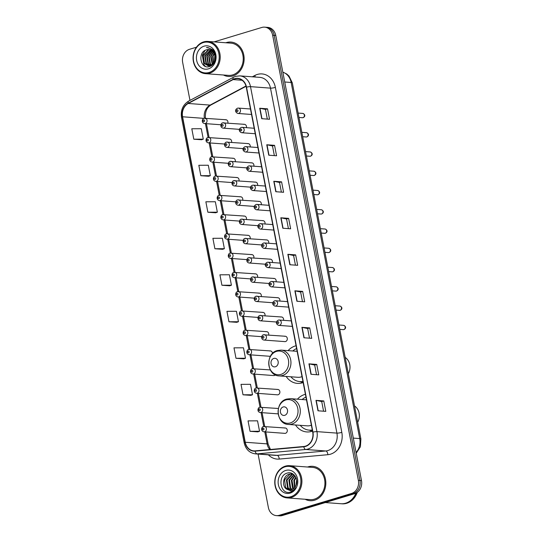 <?xml version="1.0" encoding="UTF-8"?>
<svg xmlns="http://www.w3.org/2000/svg" width="543" height="543" viewBox="0 0 543 543"><rect width="100%" height="100%" fill="white"/><g stroke="black" fill="none" stroke-linecap="round" stroke-linejoin="round"><path stroke-width="0.81" d="M305.417 394.293A19.039 15.964 -85.7 0 0 304.596 394.517A19.039 15.964 -85.7 0 0 297.421 399.18M295.501 424.972A19.039 15.964 -85.7 0 0 306.734 431.936A19.039 15.964 -85.7 0 0 311.696 431.38A19.039 15.964 -85.7 0 0 312.503 431.108M296.071 345.748A19.039 15.964 -85.7 0 0 295.249 345.972A19.039 15.964 -85.7 0 0 288.075 350.635M286.154 376.428A19.039 15.964 -85.7 0 0 297.388 383.385A19.039 15.964 -85.7 0 0 302.349 382.829A19.039 15.964 -85.7 0 0 303.157 382.564M248.83 349.448A2.695 2.26 94.3 0 1 249.529 349.366A2.695 2.26 94.3 0 1 251.585 351.803A2.695 2.26 94.3 0 1 249.834 354.66A2.695 2.26 94.3 0 1 249.135 354.742L270.007 356.296A2.695 2.26 -85.7 0 0 270.441 356.276M252.543 368.711A2.695 2.26 94.3 0 1 253.242 368.629A2.695 2.26 94.3 0 1 255.298 371.066A2.695 2.26 94.3 0 1 253.547 373.93A2.695 2.26 94.3 0 1 252.841 374.005L273.72 375.559A2.695 2.26 -85.7 0 0 274.419 375.478A2.695 2.26 -85.7 0 0 275.376 374.88M256.248 387.974A2.695 2.26 94.3 0 1 256.954 387.899A2.695 2.26 94.3 0 1 259.011 390.336A2.695 2.26 94.3 0 1 257.253 393.193A2.695 2.26 94.3 0 1 256.554 393.268L277.425 394.822A2.695 2.26 -85.7 0 0 278.131 394.747A2.695 2.26 -85.7 0 0 279.883 391.883A2.695 2.26 -85.7 0 0 277.826 389.453A2.695 2.26 -85.7 0 0 277.127 389.528M263.667 426.506A2.695 2.26 94.3 0 1 264.373 426.431A2.695 2.26 94.3 0 1 266.43 428.861A2.695 2.26 94.3 0 1 264.672 431.726A2.695 2.26 94.3 0 1 263.973 431.8L284.844 433.355A2.695 2.26 -85.7 0 0 285.55 433.28A2.695 2.26 -85.7 0 0 287.301 430.416A2.695 2.26 -85.7 0 0 285.245 427.986A2.695 2.26 -85.7 0 0 284.546 428.06M263.681 334.766A2.695 2.26 94.3 0 1 264.38 334.692A2.695 2.26 94.3 0 1 266.437 337.122A2.695 2.26 94.3 0 1 264.685 339.986A2.695 2.26 94.3 0 1 263.979 340.061L284.858 341.615A2.695 2.26 -85.7 0 0 285.557 341.54A2.695 2.26 -85.7 0 0 287.315 338.676A2.695 2.26 -85.7 0 0 285.258 336.246A2.695 2.26 -85.7 0 0 284.552 336.321M231.576 142.354A2.695 2.26 -85.7 0 0 229.601 139.001A2.695 2.26 -85.7 0 0 228.895 139.076M235.282 161.617A2.695 2.26 -85.7 0 0 233.307 158.264A2.695 2.26 -85.7 0 0 232.608 158.346M238.995 180.887A2.695 2.26 -85.7 0 0 237.019 177.534A2.695 2.26 -85.7 0 0 236.314 177.609M242.707 200.15A2.695 2.26 -85.7 0 0 240.725 196.797A2.695 2.26 -85.7 0 0 240.026 196.878M246.413 219.413A2.695 2.26 -85.7 0 0 244.438 216.06A2.695 2.26 -85.7 0 0 243.739 216.141M250.126 238.682A2.695 2.26 -85.7 0 0 248.151 235.329A2.695 2.26 -85.7 0 0 247.445 235.404M253.832 257.945A2.695 2.26 -85.7 0 0 251.857 254.592A2.695 2.26 -85.7 0 0 251.158 254.674M257.545 277.215A2.695 2.26 -85.7 0 0 255.57 273.855A2.695 2.26 -85.7 0 0 254.864 273.937M261.251 296.478A2.695 2.26 -85.7 0 0 259.276 293.125A2.695 2.26 -85.7 0 0 258.577 293.2M264.964 315.741A2.695 2.26 -85.7 0 0 262.988 312.388A2.695 2.26 -85.7 0 0 262.283 312.469M268.676 335.011A2.695 2.26 -85.7 0 0 266.694 331.658A2.695 2.26 -85.7 0 0 265.995 331.732M272.471 353.527A2.695 2.26 -85.7 0 0 270.407 350.921A2.695 2.26 -85.7 0 0 269.708 351.002M227.863 123.085A2.695 2.26 -85.7 0 0 225.888 119.731A2.695 2.26 -85.7 0 0 225.189 119.813M250.133 146.943A2.695 2.26 -85.7 0 0 248.158 143.59A2.695 2.26 -85.7 0 0 247.452 143.664M253.846 166.206A2.695 2.26 -85.7 0 0 251.864 162.852A2.695 2.26 -85.7 0 0 251.165 162.934M257.552 185.475A2.695 2.26 -85.7 0 0 255.577 182.115A2.695 2.26 -85.7 0 0 254.877 182.197M261.264 204.738A2.695 2.26 -85.7 0 0 259.289 201.385A2.695 2.26 -85.7 0 0 258.583 201.46M264.97 224.001A2.695 2.26 -85.7 0 0 262.995 220.648A2.695 2.26 -85.7 0 0 262.296 220.729M268.683 243.271A2.695 2.26 -85.7 0 0 266.708 239.918A2.695 2.26 -85.7 0 0 266.002 239.992M272.396 262.534A2.695 2.26 -85.7 0 0 270.414 259.181A2.695 2.26 -85.7 0 0 269.715 259.262M276.102 281.797A2.695 2.26 -85.7 0 0 274.127 278.444A2.695 2.26 -85.7 0 0 273.428 278.525M279.815 301.066A2.695 2.26 -85.7 0 0 277.84 297.713A2.695 2.26 -85.7 0 0 277.134 297.788M283.521 320.329A2.695 2.26 -85.7 0 0 281.546 316.976A2.695 2.26 -85.7 0 0 280.846 317.058M246.42 127.673A2.695 2.26 -85.7 0 0 244.445 124.32A2.695 2.26 -85.7 0 0 243.746 124.401M258.081 454.07L268.378 507.535A10.779 9.041 -85.7 0 0 276.401 515.619L279.516 515.85A10.779 9.041 -85.7 0 0 282.326 515.538L354.674 493.689A10.779 9.041 -85.7 0 0 361.489 480.589L275.769 35.465A10.779 9.041 -85.7 0 0 267.747 27.381L266.185 27.265A10.779 9.041 -85.7 0 1 274.208 35.349A10.779 9.041 -85.7 0 0 266.185 27.265L264.624 27.15A10.779 9.041 -85.7 0 0 261.814 27.462L214.071 41.886M276.401 515.619A10.779 9.041 -85.7 0 0 279.204 515.307L351.552 493.451A10.779 9.041 -85.7 0 0 358.366 480.358L359.928 480.474L274.208 35.349L359.928 480.474A10.779 9.041 -85.7 0 1 353.113 493.567A10.779 9.041 -85.7 0 0 359.928 480.474L361.489 480.589M279.204 515.307L280.765 515.422L353.113 493.567L280.765 515.422A10.779 9.041 -85.7 0 1 277.962 515.735A10.779 9.041 -85.7 0 0 280.765 515.422L282.326 515.538M226.445 42.564A17.24 14.457 -85.7 0 0 225.84 42.761A17.24 14.457 -85.7 0 1 226.445 42.564A17.24 14.457 -85.7 0 1 230.938 42.062A17.24 14.457 -85.7 0 0 226.445 42.564M223.444 75.002A17.24 14.457 -85.7 0 0 228.379 76.448A17.24 14.457 -85.7 0 0 232.872 75.945A17.24 14.457 -85.7 0 0 244.106 57.639A17.24 14.457 -85.7 0 0 230.938 42.062A17.24 14.457 -85.7 0 1 244.106 57.639A17.24 14.457 -85.7 0 1 232.872 75.945A17.24 14.457 -85.7 0 1 228.379 76.448A17.24 14.457 -85.7 0 1 223.444 75.002M308.146 466.824A17.24 14.457 -85.7 0 0 307.542 467.021A17.24 14.457 -85.7 0 1 308.146 466.824A17.24 14.457 -85.7 0 1 312.639 466.322A17.24 14.457 -85.7 0 0 308.146 466.824M305.146 499.261A17.24 14.457 -85.7 0 0 310.08 500.707A17.24 14.457 -85.7 0 0 314.573 500.205A17.24 14.457 -85.7 0 0 325.807 481.899A17.24 14.457 -85.7 0 0 312.639 466.322L312.639 466.322A17.24 14.457 -85.7 0 1 325.807 481.899A17.24 14.457 -85.7 0 1 314.573 500.205A17.24 14.457 -85.7 0 1 310.08 500.707A17.24 14.457 -85.7 0 1 305.146 499.261M234.732 78.939A11.498 9.638 94.3 0 1 237.725 78.599A11.498 9.638 94.3 0 1 246.284 87.226L312.714 432.194A11.498 9.638 94.3 0 1 303.781 446.489L255.142 450.86A11.498 9.638 94.3 0 1 253.812 450.873A11.498 9.638 94.3 0 1 245.26 442.253L182.584 116.779A11.498 9.638 94.3 0 1 188.245 103.475L233.13 79.597A11.498 9.638 94.3 0 1 234.732 78.939M234.678 78.66A11.783 9.883 -85.7 0 0 233.035 79.339L188.156 103.211A11.783 9.883 -85.7 0 0 182.346 116.854L245.022 442.321A11.783 9.883 -85.7 0 0 255.156 451.152L303.795 446.774A11.783 9.883 -85.7 0 0 312.951 432.126L246.515 87.151A11.783 9.883 -85.7 0 0 234.678 78.66M317.988 410.793L325.793 411.37L323.784 400.938L315.978 400.361L317.988 410.793M323.574 411.207L321.714 401.548L316.209 400.388A2.871 0.482 169.1 0 0 315.978 400.361M321.714 401.562L323.784 400.938M310.956 374.276L318.761 374.86L316.752 364.428L308.947 363.844L310.956 374.276M316.542 374.69L314.682 365.039L309.184 363.878A2.871 0.482 169.1 0 0 308.947 363.844M314.682 365.052L316.752 364.428M303.924 337.766L311.73 338.343L309.72 327.911L301.915 327.334L303.924 337.766M309.51 338.18L307.65 328.522L302.152 327.361A2.871 0.482 169.1 0 0 301.915 327.334M307.657 328.535L309.72 327.911M296.892 301.25L304.698 301.833L302.689 291.401L294.883 290.817L296.892 301.25M302.478 301.664L300.618 292.005L295.12 290.851A2.871 0.482 169.1 0 0 294.883 290.817M300.625 292.019L302.689 291.401M261.733 118.679L269.538 119.263L267.529 108.831L259.724 108.247L261.733 118.679M267.319 119.093L265.459 109.435L259.961 108.274A2.871 0.482 169.1 0 0 259.724 108.247M265.466 109.448L267.529 108.831M268.765 155.196L276.57 155.773L274.561 145.341L266.756 144.764L268.765 155.196M274.351 155.61L272.491 145.952L266.993 144.791A2.871 0.482 169.1 0 0 266.756 144.764M272.498 145.965L274.561 145.341M275.796 191.706L283.602 192.29L281.593 181.857L273.787 181.274L275.796 191.706M281.383 192.12L279.523 182.468L274.025 181.308A2.871 0.482 169.1 0 0 273.787 181.274M279.53 182.482L281.593 181.857M282.828 228.223L290.634 228.8L288.625 218.367L280.819 217.791L282.828 228.223M288.414 228.637L286.555 218.978L281.057 217.818A2.871 0.482 169.1 0 0 280.819 217.791M286.561 218.992L288.625 218.367M289.86 264.733L297.666 265.317L295.657 254.884L287.851 254.3L289.86 264.733M295.446 265.154L293.587 255.495L288.089 254.334A2.871 0.482 169.1 0 0 287.851 254.3M293.593 255.509L295.657 254.884M358.366 480.358L272.647 35.234A10.779 9.041 -85.7 0 0 264.624 27.15M196.437 47.214L189.473 49.311A10.779 9.041 -85.7 0 0 182.658 62.411L189.975 100.401M235.988 358.285L245.477 358.237L243.468 347.805L233.979 347.846L235.988 358.285L243.787 358.835M243.02 394.795L252.509 394.754L250.499 384.322L241.011 384.363L243.02 394.795L250.818 395.345M250.051 431.312L259.54 431.264L257.531 420.832L248.042 420.879L250.051 431.312L257.85 431.861M222.698 249.318L214.899 248.742L224.381 248.694L222.372 238.262L212.89 238.309L214.899 248.742M207.867 212.225L217.349 212.184L215.34 201.752L205.858 201.792L207.867 212.225L215.659 212.775M200.835 175.708L210.317 175.667L208.308 165.235L198.826 165.276L200.835 175.708L208.634 176.258M193.803 139.198L203.286 139.151L201.277 128.718L191.794 128.766L193.803 139.198L201.602 139.748M228.956 321.768L238.445 321.721L236.436 311.288L226.947 311.336L228.956 321.768L236.755 322.318M221.924 285.251L231.413 285.211L229.404 274.778L219.915 274.819L221.924 285.251L229.723 285.801M231.413 285.211L229.655 285.828M224.381 248.694L222.623 249.312M217.349 212.184L215.591 212.802M210.317 175.667L208.56 176.285M203.286 139.151L201.528 139.775M238.445 321.721L236.687 322.345M245.477 358.237L243.719 358.855M252.509 394.754L250.751 395.372M259.54 431.264L257.782 431.882M209.13 72.463A15.448 12.957 -85.7 0 0 218.897 53.689A15.448 12.957 -85.7 0 0 203.367 42.558A15.448 12.957 -85.7 0 0 193.607 61.332A15.448 12.957 -85.7 0 0 209.13 72.463M209.652 73.19A16.168 13.555 -85.7 0 0 220.18 56.024A16.168 13.555 -85.7 0 0 207.84 41.424A16.168 13.555 -85.7 0 0 203.625 41.892A16.168 13.555 -85.7 0 0 193.098 59.058A16.168 13.555 -85.7 0 0 205.437 73.658A16.168 13.555 -85.7 0 0 209.652 73.19M205.437 73.658L228.46 75.375A16.168 13.555 -85.7 0 0 232.675 74.9A16.168 13.555 -85.7 0 0 243.203 57.741A16.168 13.555 -85.7 0 0 230.863 43.135L207.84 41.424M214.39 61.407L214.831 55.562M214.702 60.524L215.008 56.499M213.27 63.355L212.578 56.275L214.064 53.336M213.542 62.981L213.066 56.309L214.268 53.764M212.211 64.447L210.63 56.133L213.216 52.006M212.469 64.217L211.118 56.167L213.433 52.291M211.179 65.14L209.863 63.823L208.675 55.983L212.333 51.076M211.431 64.997L210.351 63.857L209.164 56.024L212.557 51.28M210.969 65.886L210.399 65.676M210.161 65.567L207.915 63.68L206.727 55.841L211.424 50.411M211.112 65.805L210.65 65.601M210.412 65.479L208.403 63.714L207.216 55.875L211.655 50.553M210.86 65.947L209.401 65.839M209.164 65.778L205.967 63.531L204.772 55.698L210.501 49.949M210.779 65.988L210.127 65.941M210.372 65.954L209.652 65.812M209.408 65.744L206.449 63.572L205.261 55.732L210.732 50.044M214.845 55.651A8.118 6.808 -85.7 0 0 208.804 49.562A8.118 6.808 -85.7 0 0 206.686 49.793C197.034 51.857 200.489 69.687 209.306 66.572C215.632 65.255 217.723 54.232 212.503 49.637L207.894 47.54L206.449 47.58C210.983 48.042 213.786 50.737 214.845 55.651C215.537 60.551 213.99 63.857 210.202 65.554L208.179 65.798L204.012 63.388L202.824 55.549L208.152 49.902L209.557 49.664M213.005 64.21L210.691 65.588L208.179 65.798M208.424 65.812L204.501 63.422L203.313 55.59L208.634 49.942L209.795 49.718M206.686 49.793L208.851 49.562M213.772 52.318L215.469 56.384M204.066 46.175A11.715 9.822 -85.7 0 0 196.661 60.409A11.715 9.822 -85.7 0 0 208.431 68.852A11.715 9.822 -85.7 0 0 215.836 54.619A11.715 9.822 -85.7 0 0 204.066 46.175M206.449 47.58L207.84 47.54M205.363 66.314L203.91 64.827L202.363 55.108L205.057 50.431M348.321 373.727A11.498 9.638 -85.7 0 0 345.178 357.396M275.41 366.776A4.31 3.618 -85.7 0 0 278.138 361.536A4.31 3.618 -85.7 0 0 273.801 358.428A4.31 3.618 -85.7 0 0 271.079 363.667A4.31 3.618 -85.7 0 0 275.41 366.776M279.136 375.905A12.93 10.846 -85.7 0 0 282.509 375.525A12.93 10.846 -85.7 0 0 290.933 361.801A12.93 10.846 -85.7 0 0 281.057 350.113L277.317 350.527C265.065 353.445 266.586 375.722 279.136 375.905L297.842 377.297A12.93 10.846 -85.7 0 0 301.209 376.917A12.93 10.846 -85.7 0 0 302.017 376.638M290.872 376.781A17.064 14.308 -85.7 0 0 299.872 381.593L300.652 381.648A17.064 14.308 -85.7 0 0 302.974 381.6M296.607 348.552A17.064 14.308 -85.7 0 0 292.792 350.988M299.872 381.593A17.064 14.308 -85.7 0 0 302.94 381.43M357.667 422.278A11.498 9.638 -85.7 0 0 354.525 405.947M284.756 415.32A4.31 3.618 -85.7 0 0 287.485 410.08A4.31 3.618 -85.7 0 0 283.154 406.972A4.31 3.618 -85.7 0 0 280.426 412.212A4.31 3.618 -85.7 0 0 284.756 415.32M288.489 424.45A12.93 10.846 -85.7 0 0 291.856 424.076A12.93 10.846 -85.7 0 0 300.279 410.345A12.93 10.846 -85.7 0 0 290.403 398.657L286.663 399.078C274.419 401.99 275.932 424.266 288.489 424.45L307.189 425.841A12.93 10.846 -85.7 0 0 310.555 425.468A12.93 10.846 -85.7 0 0 311.363 425.183M300.218 425.325A17.064 14.308 -85.7 0 0 309.225 430.137L310.005 430.192A17.064 14.308 -85.7 0 0 312.32 430.144M305.953 397.096A17.064 14.308 -85.7 0 0 302.139 399.533M309.225 430.137A17.064 14.308 -85.7 0 0 312.286 429.975M290.831 496.723A15.448 12.957 -85.7 0 0 300.591 477.949A15.448 12.957 -85.7 0 0 285.068 466.817A15.448 12.957 -85.7 0 0 275.301 485.591A15.448 12.957 -85.7 0 0 290.831 496.723M291.353 497.449A16.168 13.555 -85.7 0 0 301.881 480.284A16.168 13.555 -85.7 0 0 289.541 465.677A16.168 13.555 -85.7 0 0 285.326 466.152A16.168 13.555 -85.7 0 0 274.799 483.311A16.168 13.555 -85.7 0 0 287.138 497.917A16.168 13.555 -85.7 0 0 291.353 497.449M287.138 497.917L310.162 499.635A16.168 13.555 -85.7 0 0 314.377 499.16A16.168 13.555 -85.7 0 0 324.904 482.001A16.168 13.555 -85.7 0 0 312.558 467.394L289.541 465.677M325.291 502.56L340.95 503.728A17.96 15.061 -85.7 0 0 345.633 503.205A17.96 15.061 -85.7 0 0 355.848 493.227M341.052 503.734A17.96 15.061 -85.7 0 0 341.147 503.741A17.96 15.061 -85.7 0 0 345.83 503.218A17.96 15.061 -85.7 0 0 356.099 493.105M341.147 503.741L342.022 503.809A17.96 15.061 -85.7 0 0 346.705 503.28A17.96 15.061 -85.7 0 0 357.274 492.372M296.044 485.259L296.634 479.815M296.512 483.827L296.783 481.322M294.537 487.716L293.844 480.501L295.738 477.107M294.897 487.281L294.462 480.548L295.976 477.616M293.152 488.944L292.467 488.15L291.367 480.317L294.774 475.614M293.491 488.693L291.985 480.365L295.012 475.926M291.815 489.643L289.989 487.967L288.89 480.134L293.844 474.643M292.148 489.501L290.607 488.008L289.507 480.182L294.068 474.847M290.505 489.976L287.512 487.777L286.412 479.951L291.822 474.31L292.813 474.114M290.824 489.922L288.129 487.824L287.03 479.998L292.446 474.358L293.118 474.202M286.819 489.25L289.297 490.017L291.415 489.779C293.41 489.128 294.91 487.716 295.915 485.551C299.064 479.415 293.559 471.181 287.62 473.001C276.91 475.193 280.181 494.931 290.03 492.202L290.532 492.067C292.704 491.381 294.455 489.942 295.779 487.757C294.476 489.596 292.874 490.641 290.98 490.899L286.643 489.141C281.532 486.304 283.039 475.485 289.344 474.127L291.584 473.896L293.464 474.331M289.534 490.024L285.652 487.641L284.552 479.808L289.969 474.175L291.89 473.93M285.767 470.435A11.715 9.822 -85.7 0 0 278.362 484.668A11.715 9.822 -85.7 0 0 290.132 493.112A11.715 9.822 -85.7 0 0 297.537 478.872A11.715 9.822 -85.7 0 0 285.767 470.435M356.072 452.489A14.369 12.048 -85.7 0 0 359.717 438.574L291.143 82.475A14.369 12.048 -85.7 0 0 282.835 72.171M284.729 82L291.143 82.475A7.181 1.201 -10.9 0 1 292.317 82.896L360.891 438.995A7.181 1.201 -10.9 0 0 359.717 438.574L353.303 438.099M275.769 35.465L272.647 35.234M354.674 493.689L351.552 493.451M252.339 76.807L254.823 75.484A17.96 15.061 94.3 0 1 275.376 87.396L341.812 432.364A3.591 0.604 -10.9 0 1 336.918 433.11L270.489 88.136A14.369 12.048 -85.7 0 0 259.792 77.364L239.809 75.877A14.369 12.048 94.3 0 1 250.506 86.649A3.591 0.604 169.1 0 0 246.515 87.151M341.812 432.364A17.96 15.061 94.3 0 1 330.456 454.192A17.96 15.061 94.3 0 1 327.85 454.701L279.211 459.073A17.96 15.061 94.3 0 1 268.391 454.837M327.836 450.575A14.369 12.048 -85.7 0 0 336.918 433.11L316.942 431.624A14.369 12.048 94.3 0 1 305.77 449.489L257.138 453.867A14.369 12.048 94.3 0 1 255.475 453.88L275.45 455.367A14.369 12.048 -85.7 0 0 277.113 455.353L325.752 450.982A14.369 12.048 -85.7 0 0 327.836 450.575M239.809 75.877L235.696 76.332L233.551 77.221A3.591 1.731 62 0 0 233.035 79.339M233.551 77.221L188.665 101.093C182.93 104.711 180.547 110.154 181.511 117.424A3.591 0.604 -10.9 0 1 182.346 116.854M245.022 442.321A3.591 0.604 169.1 0 0 244.187 442.891C245.762 449.373 249.522 453.038 255.475 453.88M255.156 451.152A3.591 1.941 84.9 0 0 257.138 453.867L277.113 455.353A3.591 1.941 -95.1 0 1 279.211 459.073M188.665 101.093A3.591 1.731 62 0 0 188.156 103.211M303.795 446.774A3.591 1.941 84.9 0 0 305.77 449.489L325.752 450.982A3.591 1.941 -95.1 0 1 327.85 454.701M312.951 432.126A3.591 0.604 -10.9 0 1 316.942 431.624L250.506 86.649L270.489 88.136A3.591 0.604 -10.9 0 0 275.376 87.396M254.823 75.484A3.591 1.731 -118 0 1 255.149 77.018M245.26 442.253L267.108 443.875A11.498 9.638 -85.7 0 0 269.844 449.543M233.13 79.597L242.124 80.269M188.245 103.475L210.1 105.098A11.498 9.638 -85.7 0 0 204.399 118.211M245.986 86.011L210.1 105.098A6.468 3.115 -118 0 0 211.03 104.921C206.713 107.507 204.867 112.129 205.485 118.781M182.584 116.779L203.883 118.367M205.437 123.614L208.105 137.481M209.143 142.884L211.818 156.744M212.856 162.147L215.523 176.007M216.562 181.41L219.236 195.276M220.275 200.679L222.942 214.539M223.987 219.942L226.655 233.809M227.693 239.205L230.361 253.072M231.406 258.475L234.074 272.335M235.112 277.738L237.786 291.605M238.825 297.007L241.492 310.868M242.538 316.27L245.205 330.137M246.244 335.533L248.911 349.4M249.956 354.803L252.624 368.663M253.662 374.066L256.337 387.933M257.375 393.336L260.043 407.196M261.081 412.599L263.755 426.459M264.794 431.861L267.108 443.875A6.468 1.079 -10.9 0 1 268.161 444.255L270.468 449.482M290.091 264.753L288.089 254.334M283.059 228.236L281.057 217.818M276.027 191.727L274.025 181.308M268.995 155.21L266.993 144.791M261.964 118.7L259.961 108.274M297.123 301.27L295.12 290.851M304.155 337.78L302.152 327.361M311.187 374.297L309.184 363.878M318.218 410.807L316.209 400.388M280.935 374.405A11.878 9.964 -85.7 0 0 288.442 359.968A11.878 9.964 -85.7 0 0 276.502 351.402A11.878 9.964 -85.7 0 0 268.995 365.846A11.878 9.964 -85.7 0 0 280.935 374.405M300.082 381.607A17.22 14.444 -85.7 0 0 303.035 381.946M290.281 422.956A11.878 9.964 -85.7 0 0 297.795 408.512A11.878 9.964 -85.7 0 0 285.849 399.953A11.878 9.964 -85.7 0 0 278.342 414.39A11.878 9.964 -85.7 0 0 290.281 422.956M309.435 430.151A17.22 14.444 -85.7 0 0 312.388 430.49M302.763 113.419C304.65 114.003 305.981 116.148 303.191 117.634L302.444 117.716A2.158 1.805 -85.7 0 0 303.008 117.655A2.158 1.805 -85.7 0 0 304.406 115.367A2.158 1.805 -85.7 0 0 302.763 113.419L298.127 113.073M238.723 113.385A2.695 2.26 94.3 0 1 238.017 113.467C235.723 112.795 234.121 110.025 237.535 108.186L238.418 108.091A2.695 2.26 94.3 0 1 240.474 110.528A2.695 2.26 94.3 0 1 238.723 113.385M237.074 109.835A0.896 0.753 -85.7 0 0 237.413 111.573A0.896 0.753 -85.7 0 0 237.074 109.835M237.719 108.166A2.695 2.26 94.3 0 1 238.418 108.091L250.472 108.987M306.476 132.682C308.363 133.266 309.686 135.411 306.897 136.904L306.15 136.985A2.158 1.805 -85.7 0 0 306.714 136.924A2.158 1.805 -85.7 0 0 308.119 134.63A2.158 1.805 -85.7 0 0 306.476 132.682L301.84 132.343M242.429 132.648A2.695 2.26 94.3 0 1 241.73 132.73C239.436 132.058 237.827 129.288 241.241 127.456L242.13 127.354A2.695 2.26 94.3 0 1 244.187 129.791A2.695 2.26 94.3 0 1 242.429 132.648M240.787 129.098A0.896 0.753 -85.7 0 0 241.119 130.836A0.896 0.753 -85.7 0 0 240.787 129.098M241.425 127.435A2.695 2.26 94.3 0 1 242.13 127.354L254.185 128.25M310.182 151.952C312.069 152.529 313.399 154.68 310.61 156.167L309.863 156.248A2.158 1.805 -85.7 0 0 310.426 156.187A2.158 1.805 -85.7 0 0 311.831 153.9A2.158 1.805 -85.7 0 0 310.182 151.952L305.546 151.606M246.142 151.918A2.695 2.26 94.3 0 1 245.443 151.992C243.142 151.321 241.54 148.558 244.954 146.719L245.843 146.624A2.695 2.26 94.3 0 1 247.9 149.053A2.695 2.26 94.3 0 1 246.142 151.918M244.499 148.368A0.896 0.753 -85.7 0 0 244.832 150.106A0.896 0.753 -85.7 0 0 244.499 148.368M245.137 146.698A2.695 2.26 94.3 0 1 245.843 146.624L257.891 147.52M313.895 171.215C315.782 171.798 317.112 173.943 314.322 175.43L313.576 175.518A2.158 1.805 -85.7 0 0 314.132 175.45A2.158 1.805 -85.7 0 0 315.537 173.163A2.158 1.805 -85.7 0 0 313.895 171.215L309.259 170.869M249.855 171.181A2.695 2.26 94.3 0 1 249.149 171.262C246.855 170.59 245.253 167.821 248.66 165.982L249.549 165.886A2.695 2.26 94.3 0 1 251.606 168.323A2.695 2.26 94.3 0 1 249.855 171.181M248.205 167.631A0.896 0.753 -85.7 0 0 248.545 169.368A0.896 0.753 -85.7 0 0 248.205 167.631M248.85 165.968A2.695 2.26 94.3 0 1 249.549 165.886L261.604 166.782M317.601 190.484C319.494 191.061 320.818 193.206 318.028 194.699L317.282 194.781A2.158 1.805 -85.7 0 0 317.845 194.72A2.158 1.805 -85.7 0 0 319.25 192.432A2.158 1.805 -85.7 0 0 317.601 190.484L312.965 190.138M253.561 190.45A2.695 2.26 94.3 0 1 252.862 190.525C250.567 189.853 248.959 187.084 252.373 185.251L253.262 185.149A2.695 2.26 94.3 0 1 255.319 187.586A2.695 2.26 94.3 0 1 253.561 190.45M251.918 186.894A0.896 0.753 -85.7 0 0 252.251 188.638A0.896 0.753 -85.7 0 0 251.918 186.894M252.556 185.231A2.695 2.26 94.3 0 1 253.262 185.149L265.317 186.052M321.313 209.747C323.2 210.324 324.531 212.476 321.741 213.962L320.994 214.044A2.158 1.805 -85.7 0 0 321.558 213.983A2.158 1.805 -85.7 0 0 322.956 211.695A2.158 1.805 -85.7 0 0 321.313 209.747L316.678 209.401M257.273 209.713A2.695 2.26 94.3 0 1 256.567 209.788C254.273 209.123 252.671 206.354 256.086 204.514L256.968 204.419A2.695 2.26 94.3 0 1 259.025 206.849A2.695 2.26 94.3 0 1 257.273 209.713M255.624 206.164A0.896 0.753 -85.7 0 0 255.963 207.901A0.896 0.753 -85.7 0 0 255.624 206.164M256.269 204.494A2.695 2.26 94.3 0 1 256.968 204.419L269.023 205.315M325.026 229.01C326.913 229.594 328.237 231.739 325.447 233.232L324.7 233.314A2.158 1.805 -85.7 0 0 325.264 233.246A2.158 1.805 -85.7 0 0 326.669 230.958A2.158 1.805 -85.7 0 0 325.026 229.01L320.39 228.671M260.979 228.976A2.695 2.26 94.3 0 1 260.28 229.058C257.986 228.386 256.377 225.616 259.792 223.784L260.681 223.682A2.695 2.26 94.3 0 1 262.737 226.119A2.695 2.26 94.3 0 1 260.979 228.976M259.337 225.426A0.896 0.753 -85.7 0 0 259.669 227.164A0.896 0.753 -85.7 0 0 259.337 225.426M259.975 223.764A2.695 2.26 94.3 0 1 260.681 223.682L272.735 224.578M328.732 248.28C330.619 248.857 331.949 251.009 329.16 252.495L328.413 252.576A2.158 1.805 -85.7 0 0 328.977 252.515A2.158 1.805 -85.7 0 0 330.382 250.228A2.158 1.805 -85.7 0 0 328.732 248.28L324.096 247.934M264.692 248.246A2.695 2.26 94.3 0 1 263.993 248.321C261.692 247.649 260.09 244.879 263.504 243.047L264.387 242.952A2.695 2.26 94.3 0 1 266.443 245.382A2.695 2.26 94.3 0 1 264.692 248.246M263.05 244.696A0.896 0.753 -85.7 0 0 263.382 246.434A0.896 0.753 -85.7 0 0 263.05 244.696M263.688 243.026A2.695 2.26 94.3 0 1 264.387 242.952L276.441 243.848M332.445 267.543C334.332 268.127 335.662 270.271 332.873 271.758L332.126 271.839A2.158 1.805 -85.7 0 0 332.683 271.778A2.158 1.805 -85.7 0 0 334.088 269.491A2.158 1.805 -85.7 0 0 332.445 267.543L327.809 267.197M268.405 267.509A2.695 2.26 94.3 0 1 267.699 267.59C265.405 266.918 263.803 264.149 267.21 262.31L268.099 262.215A2.695 2.26 94.3 0 1 270.156 264.651A2.695 2.26 94.3 0 1 268.405 267.509M266.756 263.959A0.896 0.753 -85.7 0 0 267.095 265.697A0.896 0.753 -85.7 0 0 266.756 263.959M267.4 262.296A2.695 2.26 94.3 0 1 268.099 262.215L280.154 263.111M336.151 286.813C338.045 287.39 339.368 289.534 336.579 291.028L335.832 291.109A2.158 1.805 -85.7 0 0 336.395 291.048A2.158 1.805 -85.7 0 0 337.8 288.754A2.158 1.805 -85.7 0 0 336.151 286.813L331.515 286.466M272.111 286.772A2.695 2.26 94.3 0 1 271.412 286.853C269.111 286.181 267.509 283.412 270.923 281.579L271.812 281.478A2.695 2.26 94.3 0 1 273.869 283.914A2.695 2.26 94.3 0 1 272.111 286.772M270.468 283.222A0.896 0.753 -85.7 0 0 270.801 284.966A0.896 0.753 -85.7 0 0 270.468 283.222M271.106 281.559A2.695 2.26 94.3 0 1 271.812 281.478L283.867 282.38M339.864 306.076C341.751 306.652 343.081 308.804 340.291 310.291L339.545 310.372A2.158 1.805 -85.7 0 0 340.108 310.311A2.158 1.805 -85.7 0 0 341.506 308.024A2.158 1.805 -85.7 0 0 339.864 306.076L335.228 305.729M275.824 306.042A2.695 2.26 94.3 0 1 275.118 306.116C272.824 305.451 271.222 302.682 274.636 300.842L275.518 300.747A2.695 2.26 94.3 0 1 277.575 303.177A2.695 2.26 94.3 0 1 275.824 306.042M274.174 302.492A0.896 0.753 -85.7 0 0 274.514 304.229A0.896 0.753 -85.7 0 0 274.174 302.492M274.819 300.822A2.695 2.26 94.3 0 1 275.518 300.747L287.573 301.643M343.57 325.338C345.463 325.922 346.787 328.067 343.997 329.553L343.251 329.642A2.158 1.805 -85.7 0 0 343.814 329.574A2.158 1.805 -85.7 0 0 345.219 327.286A2.158 1.805 -85.7 0 0 343.57 325.338L338.934 324.992M279.53 325.305A2.695 2.26 94.3 0 1 278.83 325.386C276.536 324.714 274.928 321.945 278.342 320.112L279.231 320.01A2.695 2.26 94.3 0 1 281.288 322.447A2.695 2.26 94.3 0 1 279.53 325.305M277.887 321.755A0.896 0.753 -85.7 0 0 278.22 323.492A0.896 0.753 -85.7 0 0 277.887 321.755M278.525 320.092A2.695 2.26 94.3 0 1 279.231 320.01L291.286 320.906M222.868 122.847A2.695 2.26 94.3 0 1 223.573 122.766A2.695 2.26 94.3 0 1 225.63 125.202A2.695 2.26 94.3 0 1 223.872 128.06A2.695 2.26 94.3 0 1 223.173 128.141L239.47 129.356M222.562 126.254A0.896 0.753 -85.7 0 0 222.23 124.51A0.896 0.753 -85.7 0 0 222.562 126.254M226.58 142.11A2.695 2.26 94.3 0 1 227.279 142.035A2.695 2.26 94.3 0 1 229.336 144.465A2.695 2.26 94.3 0 1 227.585 147.329A2.695 2.26 94.3 0 1 226.879 147.404L243.183 148.619M226.275 145.517A0.896 0.753 -85.7 0 0 225.936 143.78A0.896 0.753 -85.7 0 0 226.275 145.517M230.286 161.38A2.695 2.26 94.3 0 1 230.992 161.298A2.695 2.26 94.3 0 1 233.049 163.735A2.695 2.26 94.3 0 1 231.291 166.592A2.695 2.26 94.3 0 1 230.592 166.674L246.889 167.889M229.981 164.78A0.896 0.753 -85.7 0 0 229.648 163.043A0.896 0.753 -85.7 0 0 229.981 164.78M233.999 180.643A2.695 2.26 94.3 0 1 234.698 180.568A2.695 2.26 94.3 0 1 236.755 182.998A2.695 2.26 94.3 0 1 235.004 185.862A2.695 2.26 94.3 0 1 234.304 185.937L250.601 187.152M233.694 184.05A0.896 0.753 -85.7 0 0 233.361 182.312A0.896 0.753 -85.7 0 0 233.694 184.05M237.712 199.905A2.695 2.26 94.3 0 1 238.411 199.831A2.695 2.26 94.3 0 1 240.468 202.267A2.695 2.26 94.3 0 1 238.716 205.125A2.695 2.26 94.3 0 1 238.01 205.206L254.307 206.415M237.406 203.313A0.896 0.753 -85.7 0 0 237.067 201.575A0.896 0.753 -85.7 0 0 237.406 203.313M241.418 219.175A2.695 2.26 94.3 0 1 242.124 219.094A2.695 2.26 94.3 0 1 244.18 221.53A2.695 2.26 94.3 0 1 242.422 224.388A2.695 2.26 94.3 0 1 241.723 224.469L258.02 225.684M241.112 222.582A0.896 0.753 -85.7 0 0 240.78 220.838A0.896 0.753 -85.7 0 0 241.112 222.582M245.131 238.438A2.695 2.26 94.3 0 1 245.83 238.363A2.695 2.26 94.3 0 1 247.886 240.793A2.695 2.26 94.3 0 1 246.135 243.658A2.695 2.26 94.3 0 1 245.429 243.732L261.733 244.947M244.825 241.845A0.896 0.753 -85.7 0 0 244.486 240.108A0.896 0.753 -85.7 0 0 244.825 241.845M248.837 257.708A2.695 2.26 94.3 0 1 249.542 257.626A2.695 2.26 94.3 0 1 251.599 260.063A2.695 2.26 94.3 0 1 249.841 262.921A2.695 2.26 94.3 0 1 249.142 263.002L265.439 264.21M248.531 261.108A0.896 0.753 -85.7 0 0 248.199 259.371A0.896 0.753 -85.7 0 0 248.531 261.108M252.549 276.971A2.695 2.26 94.3 0 1 253.248 276.889A2.695 2.26 94.3 0 1 255.305 279.326A2.695 2.26 94.3 0 1 253.554 282.19A2.695 2.26 94.3 0 1 252.848 282.265L269.152 283.48M252.244 280.378A0.896 0.753 -85.7 0 0 251.911 278.634A0.896 0.753 -85.7 0 0 252.244 280.378M256.255 296.234A2.695 2.26 94.3 0 1 256.961 296.159A2.695 2.26 94.3 0 1 259.018 298.589A2.695 2.26 94.3 0 1 257.26 301.453A2.695 2.26 94.3 0 1 256.561 301.528L272.857 302.743M255.95 299.641A0.896 0.753 -85.7 0 0 255.617 297.903A0.896 0.753 -85.7 0 0 255.95 299.641M259.968 315.503A2.695 2.26 94.3 0 1 260.674 315.422A2.695 2.26 94.3 0 1 262.731 317.859A2.695 2.26 94.3 0 1 260.973 320.716A2.695 2.26 94.3 0 1 260.273 320.798L276.57 322.013M259.663 318.904A0.896 0.753 -85.7 0 0 259.33 317.166A0.896 0.753 -85.7 0 0 259.663 318.904M263.375 338.174A0.896 0.753 -85.7 0 0 263.036 336.436A0.896 0.753 -85.7 0 0 263.375 338.174M204.311 118.259A2.695 2.26 94.3 0 1 205.01 118.177A2.695 2.26 94.3 0 1 207.066 120.614A2.695 2.26 94.3 0 1 205.315 123.478A2.695 2.26 94.3 0 1 204.609 123.553L220.913 124.768M204.005 121.666A0.896 0.753 -85.7 0 0 203.673 119.928A0.896 0.753 -85.7 0 0 204.005 121.666M208.023 137.522A2.695 2.26 94.3 0 1 208.722 137.447A2.695 2.26 94.3 0 1 210.779 139.884A2.695 2.26 94.3 0 1 209.028 142.741A2.695 2.26 94.3 0 1 208.322 142.823L224.619 144.031M207.711 140.929A0.896 0.753 -85.7 0 0 207.378 139.191A0.896 0.753 -85.7 0 0 207.711 140.929M211.729 156.791A2.695 2.26 94.3 0 1 212.435 156.71A2.695 2.26 94.3 0 1 214.492 159.147A2.695 2.26 94.3 0 1 212.734 162.004A2.695 2.26 94.3 0 1 212.035 162.085L228.331 163.3M211.424 160.192A0.896 0.753 -85.7 0 0 211.091 158.454A0.896 0.753 -85.7 0 0 211.424 160.192M215.442 176.054A2.695 2.26 94.3 0 1 216.141 175.98A2.695 2.26 94.3 0 1 218.198 178.409A2.695 2.26 94.3 0 1 216.447 181.274A2.695 2.26 94.3 0 1 215.741 181.348L232.037 182.563M215.137 179.461A0.896 0.753 -85.7 0 0 214.797 177.724A0.896 0.753 -85.7 0 0 215.137 179.461M219.148 195.324A2.695 2.26 94.3 0 1 219.854 195.242A2.695 2.26 94.3 0 1 221.911 197.679A2.695 2.26 94.3 0 1 220.153 200.537A2.695 2.26 94.3 0 1 219.453 200.618L235.75 201.826M218.843 198.724A0.896 0.753 -85.7 0 0 218.51 196.987A0.896 0.753 -85.7 0 0 218.843 198.724M222.861 214.587A2.695 2.26 94.3 0 1 223.56 214.505A2.695 2.26 94.3 0 1 225.616 216.942A2.695 2.26 94.3 0 1 223.865 219.8A2.695 2.26 94.3 0 1 223.159 219.881L239.463 221.096M222.555 217.994A0.896 0.753 -85.7 0 0 222.216 216.25A0.896 0.753 -85.7 0 0 222.555 217.994M226.567 233.85A2.695 2.26 94.3 0 1 227.273 233.775A2.695 2.26 94.3 0 1 229.329 236.205A2.695 2.26 94.3 0 1 227.571 239.069A2.695 2.26 94.3 0 1 226.872 239.144L243.169 240.359M226.261 237.257A0.896 0.753 -85.7 0 0 225.929 235.519A0.896 0.753 -85.7 0 0 226.261 237.257M230.28 253.119A2.695 2.26 94.3 0 1 230.985 253.038A2.695 2.26 94.3 0 1 233.042 255.475A2.695 2.26 94.3 0 1 231.284 258.332A2.695 2.26 94.3 0 1 230.585 258.414L246.882 259.629M229.974 256.52A0.896 0.753 -85.7 0 0 229.641 254.782A0.896 0.753 -85.7 0 0 229.974 256.52M233.992 272.382A2.695 2.26 94.3 0 1 234.691 272.308A2.695 2.26 94.3 0 1 236.748 274.738A2.695 2.26 94.3 0 1 234.997 277.602A2.695 2.26 94.3 0 1 234.291 277.677L250.588 278.892M233.687 275.79A0.896 0.753 -85.7 0 0 233.347 274.052A0.896 0.753 -85.7 0 0 233.687 275.79M237.698 291.652A2.695 2.26 94.3 0 1 238.404 291.571A2.695 2.26 94.3 0 1 240.461 294.007A2.695 2.26 94.3 0 1 238.703 296.865A2.695 2.26 94.3 0 1 238.004 296.946L254.3 298.155M237.393 295.053A0.896 0.753 -85.7 0 0 237.06 293.315A0.896 0.753 -85.7 0 0 237.393 295.053M241.411 310.915A2.695 2.26 94.3 0 1 242.11 310.834A2.695 2.26 94.3 0 1 244.167 313.27A2.695 2.26 94.3 0 1 242.416 316.128A2.695 2.26 94.3 0 1 241.71 316.209L258.013 317.424M241.106 314.322A0.896 0.753 -85.7 0 0 240.766 312.578A0.896 0.753 -85.7 0 0 241.106 314.322M245.117 330.178A2.695 2.26 94.3 0 1 245.823 330.103A2.695 2.26 94.3 0 1 247.879 332.533A2.695 2.26 94.3 0 1 246.122 335.398A2.695 2.26 94.3 0 1 245.422 335.472L261.719 336.687M244.812 333.585A0.896 0.753 -85.7 0 0 244.479 331.848A0.896 0.753 -85.7 0 0 244.812 333.585M248.524 352.848A0.896 0.753 -85.7 0 0 248.192 351.111A0.896 0.753 -85.7 0 0 248.524 352.848M252.237 372.118A0.896 0.753 -85.7 0 0 251.898 370.38A0.896 0.753 -85.7 0 0 252.237 372.118M255.943 391.381A0.896 0.753 -85.7 0 0 255.61 389.643A0.896 0.753 -85.7 0 0 255.943 391.381M259.961 407.243A2.695 2.26 94.3 0 1 260.66 407.162A2.695 2.26 94.3 0 1 262.717 409.598A2.695 2.26 94.3 0 1 260.966 412.456A2.695 2.26 94.3 0 1 260.26 412.537L278.159 413.868M259.656 410.644A0.896 0.753 -85.7 0 0 259.316 408.906A0.896 0.753 -85.7 0 0 259.656 410.644M263.362 429.913A0.896 0.753 -85.7 0 0 263.029 428.176A0.896 0.753 -85.7 0 0 263.362 429.913M282.828 72.117L286.758 74.004L289.032 76.074L292.317 82.896M356.222 453.242L360.403 446.78L360.891 438.995M181.511 117.424L244.187 442.891M206.435 123.689L209.089 137.474M210.141 142.952L212.795 156.737M213.854 162.221L216.508 176.007M217.56 181.484L220.214 195.27M221.272 200.754L223.926 214.533M224.985 220.017L227.639 233.802M228.691 239.28L231.345 253.065M232.404 258.549L235.058 272.335M236.11 277.812L238.764 291.598M239.823 297.082L242.477 310.861M243.529 316.345L246.189 330.13M247.241 335.608L249.895 349.393M250.954 354.878L253.608 368.656M254.66 374.141L257.314 387.926M258.373 393.404L261.027 407.189M262.079 412.673L264.733 426.459M265.792 431.936L268.161 444.255M246.067 86.283L211.03 104.921M297.136 351.307L281.057 350.113M299.831 381.586L302.858 382.666M306.49 399.858L290.403 398.657M309.177 430.131L312.211 431.21M302.444 117.716L298.969 117.458M251.531 114.471L238.017 113.467M306.15 136.985L302.682 136.727M255.237 133.734L241.73 132.73M309.863 156.248L306.395 155.99M258.95 152.997L245.443 151.992M313.576 175.518L310.101 175.253M262.663 172.267L249.149 171.262M317.282 194.781L313.813 194.523M266.369 191.53L252.862 190.525M320.994 214.044L317.519 213.786M270.081 210.799L256.567 209.788M324.7 233.314L321.232 233.056M273.787 230.062L260.28 229.058M328.413 252.576L324.945 252.319M277.5 249.325L263.993 248.321M332.126 271.839L328.651 271.581M281.213 268.595L267.699 267.59M335.832 291.109L332.364 290.851M284.919 287.858L271.412 286.853M339.545 310.372L336.069 310.114M288.632 307.128L275.118 306.116M343.251 329.642L339.782 329.384M292.338 326.391L278.83 325.386M244.445 124.32L222.684 122.867C220.845 122.956 219.555 127.476 223.173 128.141M248.158 143.59L226.397 142.13C224.558 142.225 223.261 146.739 226.879 147.404M251.864 162.852L230.103 161.4C228.264 161.488 226.974 166.002 230.592 166.674M255.577 182.115L233.816 180.663C231.976 180.758 230.68 185.272 234.304 185.937M259.289 201.385L237.522 199.926C235.689 200.021 234.393 204.535 238.01 205.206M262.995 220.648L241.235 219.196C239.395 219.284 238.106 223.804 241.723 224.469M266.708 239.918L244.947 238.458C243.108 238.553 241.811 243.067 245.429 243.732M270.414 259.181L248.653 257.721C246.814 257.816 245.524 262.33 249.142 263.002M274.127 278.444L252.366 276.991C250.527 277.079 249.23 281.6 252.848 282.265M277.84 297.713L256.072 296.254C254.233 296.349 252.943 300.863 256.561 301.528M281.546 316.976L259.785 315.524C257.945 315.612 256.656 320.126 260.273 320.798M285.258 336.246L263.491 334.787C261.658 334.882 260.362 339.395 263.979 340.061M225.888 119.731L204.127 118.279C202.288 118.374 200.991 122.888 204.609 123.553M229.601 139.001L207.833 137.542C206.001 137.637 204.704 142.151 208.322 142.823M233.307 158.264L211.546 156.812C209.707 156.9 208.417 161.414 212.035 162.085M237.019 177.534L215.259 176.075C213.419 176.17 212.123 180.683 215.741 181.348M240.725 196.797L218.965 195.337C217.125 195.432 215.836 199.946 219.453 200.618M244.438 216.06L222.678 214.607C220.838 214.695 219.542 219.216 223.159 219.881M248.151 235.329L226.383 233.87C224.544 233.965 223.254 238.479 226.872 239.144M251.857 254.592L230.096 253.14C228.257 253.228 226.967 257.742 230.585 258.414M255.57 273.855L233.802 272.403C231.97 272.498 230.673 277.011 234.291 277.677M259.276 293.125L237.515 291.666C235.676 291.761 234.386 296.274 238.004 296.946M262.988 312.388L241.228 310.935C239.388 311.024 238.092 315.544 241.71 316.209M266.694 331.658L244.934 330.198C243.094 330.293 241.805 334.807 245.422 335.472M270.407 350.921L248.646 349.468C246.807 349.556 245.511 354.07 249.135 354.742M270.305 369.905L252.352 368.731C250.52 368.826 249.223 373.34 252.841 374.005M277.826 389.453L256.065 387.994C254.226 388.089 252.936 392.603 256.554 393.268M278.389 408.485L259.778 407.264C257.939 407.352 256.642 411.865 260.26 412.537M285.245 427.986L263.484 426.526C261.645 426.622 260.355 431.135 263.973 431.8"/></g></svg>
